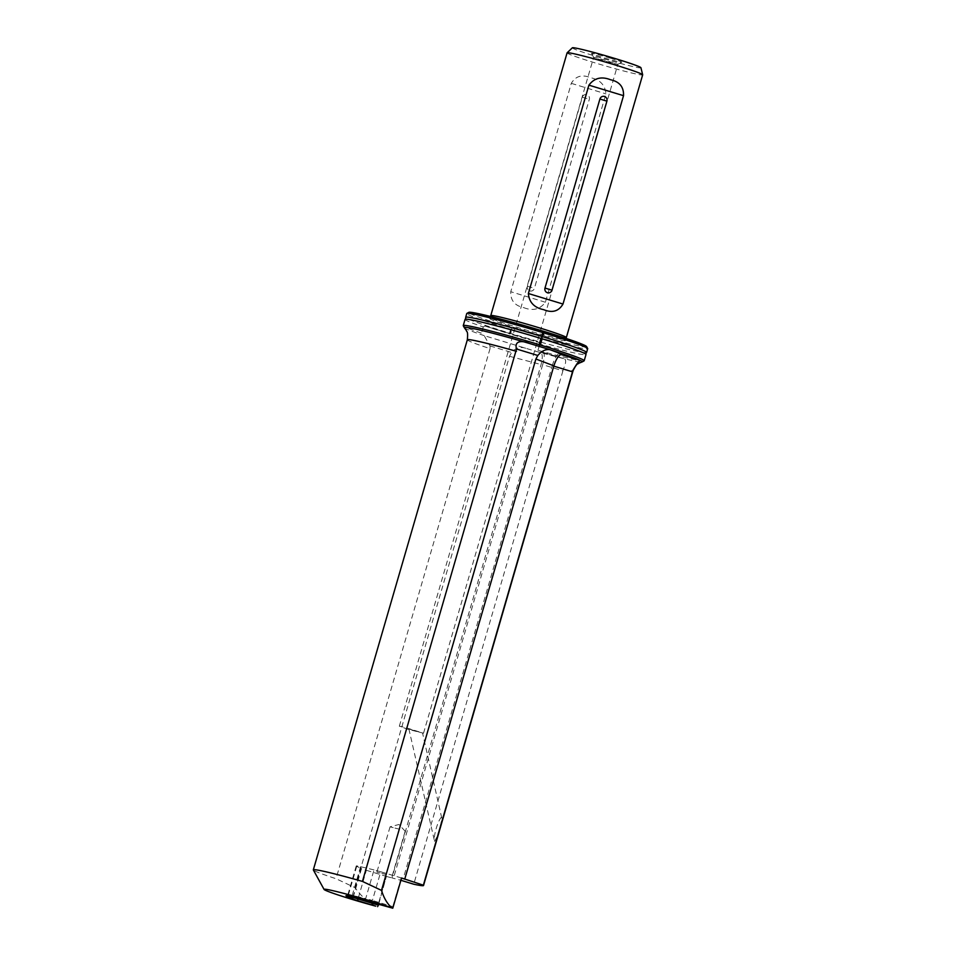 <?xml version="1.0" encoding="UTF-8"?>
<svg xmlns="http://www.w3.org/2000/svg" width="956" height="956" viewBox="0 0 956 956"><rect width="100%" height="100%" fill="white"/><g stroke="black" fill="none" stroke-linecap="round" stroke-linejoin="round"><path stroke-width="0.72" stroke-dasharray="4.78 3.58" d="M586.327 352.633A62.965 2.988 16.2 0 1 510.707 333.417L511.807 329.641A62.965 2.988 -163.8 0 0 587.701 348.665M465.058 319.412A62.965 2.988 16.2 0 0 483.282 326.964L484.823 325.96L539.005 342.427A62.379 2.964 -163.8 0 1 510.098 334.014L510.707 333.417M539.005 342.427L539.758 344.124A62.965 2.988 16.2 0 0 585.992 354.545M441.553 817.129C437.788 820.284 433.14 837.086 434.538 841.28C437.418 837.528 442.413 820.762 441.553 817.129L422.552 733.013L408.893 728.95L422.361 733.037M408.893 728.95L434.538 841.28M464.461 327.848A61.387 2.916 -163.8 0 0 484.19 335.628L481.489 333.166A62.965 2.988 16.2 0 1 463.29 325.769M375.72 906.157C367.534 901.867 360.663 895.712 355.106 887.694L336.034 878.719A55.09 2.617 16.2 0 1 313.365 869.996M353.218 897.122L361.499 868.622L366.351 870.283L358.201 898.305M386.451 874.537L376.891 872.135L386.451 874.537M399.608 829.246L390.048 826.844L399.608 829.246M610.633 58.22A15.738 0.741 -163.8 0 0 591.525 53.452A15.738 0.741 -163.8 0 0 602.627 57.396A15.738 0.741 -163.8 0 0 621.723 62.224A15.738 0.741 -163.8 0 0 610.633 58.22M602.555 60.503L593.664 57.348L598.48 58.22L617.851 64.339L602.555 60.503M640.926 67.721A35.719 1.697 16.2 0 1 597.56 56.882A35.719 1.697 16.2 0 1 572.357 47.8M567.087 52.867A39.351 1.864 -163.8 0 0 594.871 62.821A39.351 1.864 -163.8 0 0 642.671 74.819M529.839 290.935A3.776 3.657 95.8 0 0 534.392 288.377L589.314 99.34A3.776 3.657 95.8 0 0 586.865 94.656A3.776 3.657 95.8 0 0 582.312 97.213L527.389 286.25A3.776 3.657 95.8 0 0 529.839 290.935M566.322 337.576A39.351 1.864 16.2 0 1 518.546 325.542A39.351 1.864 16.2 0 1 490.751 315.611M523.745 307.641C532.791 311.202 540.009 309.409 545.398 302.239L605.925 93.879C605.184 85.072 600.057 79.683 590.545 77.711C582.013 74.186 575.596 76.074 571.306 83.351L510.767 291.723C510.42 300.411 514.746 305.717 523.745 307.641M408.224 729.38L399.333 726.202L404.161 727.11L423.52 733.228L408.224 729.38M517.674 328.565A39.351 1.864 16.2 0 1 491.037 318.491A39.351 1.864 16.2 0 1 537.666 330.609A39.351 1.864 16.2 0 1 564.542 339.846A39.351 1.864 16.2 0 1 517.674 328.565M586.59 346.562A61.387 2.916 16.2 0 1 512.069 327.992A61.387 2.916 16.2 0 1 468.822 312.349M511.807 329.641L511.568 328.876L510.647 329.282A62.965 2.988 -163.8 0 1 466.767 313.532M467.341 339.774A55.09 2.617 -163.8 0 0 490.046 348.629L490.034 345.929L484.19 335.628L534.368 350.876A61.387 2.916 -163.8 0 0 564.1 358.703A61.387 2.916 -163.8 0 0 581.965 361.989M542.984 352.286A12.595 3.167 106.9 0 1 543.139 352.322A12.595 3.167 106.9 0 1 542.673 364.69L562.905 370.844L563.311 369.207C566.131 363.041 566.394 359.54 564.1 358.703L540.056 351.987C542.566 353.039 542.9 357.221 541.072 364.535L391.924 877.895L400.887 880.297M510.647 329.282L509.548 333.07A62.965 2.988 16.2 0 1 465.799 317.607M509.548 333.07L510.074 334.002L511.568 328.876M484.823 325.96A62.379 2.964 -163.8 0 0 510.026 333.991M392.785 908.2L392.82 906.647L372.41 900.444L372.816 902.129M401.556 878.002L380.751 871.764L372.41 900.444L365.694 898.592L363.854 899.656M380.751 871.764L374.023 869.9L365.694 898.592L352.238 895.378A15.188 0.717 -163.8 0 0 347.936 894.613A15.188 0.717 -163.8 0 0 347.9 894.649A15.188 0.717 -163.8 0 0 348.378 894.983L352.334 896.907M374.023 869.9L360.567 866.686A15.188 0.717 -163.8 0 0 356.241 865.957A15.188 0.717 -163.8 0 0 356.719 866.291L361.499 868.622M401.15 877.967L392.82 906.647M378.779 903.946L386.355 876.449L377.584 906.647M366.351 870.283L386.75 876.485M386.355 876.449L391.924 877.895M553.787 366.136L552.269 365.682L403.121 879.042M552.269 365.682A12.595 3.167 106.9 0 1 558.985 353.923L560.742 354.461M561.913 354.222L558.985 353.923M490.046 348.629L336.034 878.719M525.776 348.271C520.172 346.442 515.463 347.853 511.651 352.501L509.488 356.301L355.106 887.694M542.673 364.69L393.525 878.062M562.905 370.844L413.757 884.216M584.08 360.866A62.965 2.988 16.2 0 1 537.965 350.326L534.368 350.876M483.282 326.964L481.489 333.166M537.965 350.326L539.758 344.124M543.139 352.322L564.1 358.703M537.786 329.653A38.754 1.84 16.2 0 1 565.151 339.476A38.754 1.84 16.2 0 1 518.092 327.633A38.754 1.84 16.2 0 1 490.727 317.858A38.754 1.84 16.2 0 1 537.786 329.653M527.389 286.25L534.392 288.377M582.312 97.213L589.314 99.34M571.306 83.351L605.925 93.879M545.398 302.239L510.767 291.723M360.567 866.686L352.238 895.378L350.733 896.525M356.719 866.291L348.378 894.983L347.064 895.748M490.034 345.929L511.651 352.501M509.488 356.301L541.072 364.535M563.311 369.207A55.09 2.617 -163.8 0 0 573.146 370.522M565.844 338.34L565.175 340.228L564.542 339.846M490.739 316.52L490.297 318.479L491.037 318.491M390.048 826.844L376.891 872.135M405.153 831.194L398.927 824.502L390.084 826.821M593.664 57.348L591.525 53.452M399.333 726.202L593.664 57.312M423.52 733.228L617.851 64.339M617.827 64.363L621.723 62.224M356.241 865.957L347.9 894.649L345.988 895.688M352.872 897.29L350.924 898.353M405.165 831.23L392.008 876.533M361.201 868.61L352.86 897.302"/><path stroke-width="1.43" d="M516.515 349.012C513.922 339.906 523.219 340.73 529.612 343.503L547.764 349.024A61.387 2.916 -163.8 0 0 538.885 346.287A61.387 2.916 -163.8 0 0 529.612 343.503A61.387 2.916 -163.8 0 0 464.353 327.717L463.29 325.769A62.965 2.988 16.2 0 1 463.254 325.614L465.058 319.412A62.965 2.988 16.2 0 1 465.333 319.232A62.965 2.988 16.2 0 1 540.941 338.436L542.709 336.703A62.965 2.988 16.2 0 1 586.602 352.453A62.965 2.988 16.2 0 1 586.327 352.633L585.849 354.246A62.965 2.988 16.2 0 1 585.992 354.545L584.188 360.747A62.965 2.988 16.2 0 1 584.08 360.866L582.132 361.93A61.387 2.916 -163.8 0 0 580.101 360.34A61.387 2.916 -163.8 0 0 550.465 349.872L549.7 349.645C545.458 349.143 541.49 351.091 537.81 355.477L516.515 349.012L362.444 881.42L381.504 890.395C383.882 898.043 387.288 903.838 391.721 907.794A39.351 1.864 -163.8 0 0 371.848 901.353A39.351 1.864 -163.8 0 0 324.084 889.45A39.351 1.864 -163.8 0 0 351.856 899.309A39.351 1.864 -163.8 0 0 375.72 906.157L354.807 899.763L346.478 896.083A16.754 0.801 16.2 0 1 345.988 895.688A16.754 0.801 16.2 0 1 350.733 896.525L392.785 908.2L401.556 878.002L423.365 885.196A55.09 2.617 -163.8 0 1 423.532 885.507L573.146 370.522A55.09 2.617 -163.8 0 0 572.967 370.199L423.365 885.196M584.188 360.747A62.965 2.988 16.2 0 0 540.307 344.997L539.387 345.403L539.136 344.638L540.941 338.436M463.254 325.614A62.965 2.988 16.2 0 1 539.136 344.638M464.353 327.717A61.387 2.916 -163.8 0 0 464.461 327.848L466.456 330.633C466.504 332.282 468.237 329.987 467.341 339.774A55.09 2.617 -163.8 0 1 516.443 351.33M324.084 889.45L313.365 869.996A55.09 2.617 16.2 0 1 313.329 869.864A55.09 2.617 16.2 0 1 362.444 881.42M358.201 898.305L357.616 900.576M353.003 897.397L378.421 905.177L377.584 906.647M567.111 52.819L572.357 47.8A35.719 1.697 16.2 0 1 615.712 58.734A35.719 1.697 16.2 0 1 640.926 67.721L642.671 74.771A39.351 1.864 -163.8 0 0 614.875 64.865A39.351 1.864 -163.8 0 0 567.111 52.819A39.351 1.864 -163.8 0 0 567.087 52.867L490.763 315.588A39.351 1.864 16.2 0 1 538.551 327.597A39.351 1.864 16.2 0 1 566.334 337.552A39.351 1.864 16.2 0 1 566.322 337.576L565.844 338.34M566.334 337.552L642.671 74.819A39.351 1.864 -163.8 0 0 642.671 74.771M547.441 292.739A3.776 3.657 -84.2 0 1 544.992 288.055L599.914 99.018A3.776 3.657 -84.2 0 1 604.467 96.46A3.776 3.657 -84.2 0 1 606.905 101.145L551.994 290.182A3.776 3.657 -84.2 0 1 547.441 292.739M610.549 79.754C619.548 81.666 623.874 86.984 623.527 95.672L562.988 304.044C558.71 311.321 552.293 313.198 543.749 309.684C534.249 307.724 529.122 302.335 528.369 293.516L588.908 85.156C594.285 77.986 601.503 76.193 610.549 79.754M466.875 313.413L468.822 312.349A61.387 2.916 16.2 0 1 543.271 331.182A61.387 2.916 16.2 0 1 586.59 346.562L587.665 348.51A62.965 2.988 -163.8 0 0 543.809 332.915L543.247 332.114L541.67 337.552L542.65 332.557A62.965 2.988 -163.8 0 0 466.875 313.413A62.965 2.988 -163.8 0 0 466.767 313.532L465.668 317.32A62.965 2.988 16.2 0 1 541.55 336.345M586.602 352.453L587.701 348.665A62.965 2.988 -163.8 0 0 587.665 348.51M542.709 336.703L543.809 332.915M465.333 319.232L465.799 317.607A62.965 2.988 16.2 0 1 465.668 317.32M542.65 332.557L543.247 332.114M490.739 316.52L490.751 315.611A39.351 1.864 16.2 0 1 490.763 315.588M539.387 345.403L541.67 337.552L542.1 338.794A62.965 2.988 16.2 0 1 585.849 354.246M352.334 896.907L353.17 897.314L351.151 898.353M378.421 905.177L378.779 903.946M391.721 907.794L392.785 908.2M400.887 880.297L413.757 884.216A55.09 2.617 -163.8 0 0 423.532 885.507M550.465 349.872L561.913 354.222C558.961 354.712 556.273 358.584 553.871 365.837L404.723 879.209M553.871 365.837L535.886 359.002L381.504 890.395M535.886 359.002L537.81 355.477M547.764 349.024L549.7 349.645M573.146 370.522C577.639 361.774 577.878 364.642 578.798 363.268L581.965 361.989A61.387 2.916 -163.8 0 0 582.132 361.93M540.307 344.997L542.1 338.794M560.742 354.461L580.101 360.34C578.954 360.818 576.576 364.105 572.967 370.199M544.992 288.055L551.994 290.182M599.914 99.018L606.905 101.145M623.527 95.672L588.908 85.156M528.369 293.516L562.988 304.044M572.513 371.824L553.787 366.136M313.329 869.864L467.341 339.774"/></g></svg>

